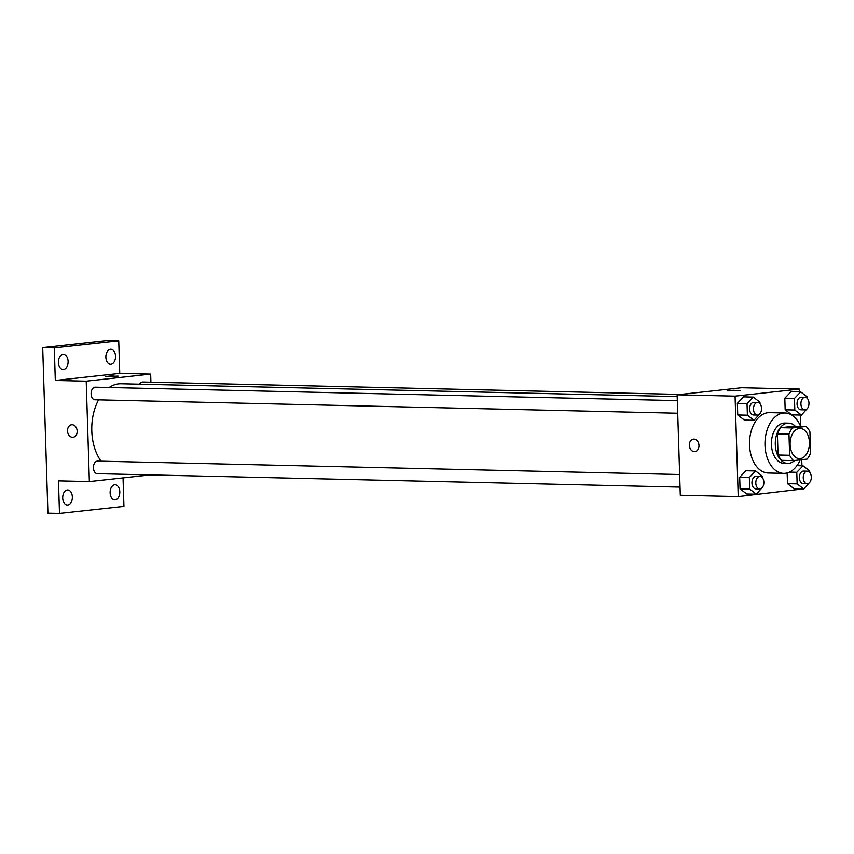 <?xml version="1.0" encoding="UTF-8"?>
<svg xmlns="http://www.w3.org/2000/svg" width="854" height="854" viewBox="0 0 854 854"><rect width="100%" height="100%" fill="white"/><g stroke="black" fill="none" stroke-linecap="round" stroke-linejoin="round"><path stroke-width="1.28" d="M800.241 458.587A15.094 9.672 -88.7 0 1 799.419 458.619A15.094 9.672 -88.7 0 1 790.099 443.301A15.094 9.672 -88.7 0 1 800.123 428.43A15.094 9.672 -88.7 0 1 809.453 443.109A15.094 9.672 -88.7 0 1 800.241 458.587M810.574 452.94L809.912 431.814A19.482 12.49 -88.7 0 0 806.037 426.477L792.48 427.961A19.482 12.49 -88.7 0 0 788.968 434.11L789.63 455.235A19.482 12.49 -88.7 0 0 793.505 460.584L807.062 459.1A19.482 12.49 -88.7 0 0 810.574 452.94M788.968 434.11L777.375 433.843L778.047 454.968L789.63 455.235M778.047 454.968A19.482 12.49 -88.7 0 0 781.912 460.317L793.505 460.584M777.375 433.843A19.482 12.49 -88.7 0 1 780.887 427.683L792.48 427.961M806.037 426.477L794.455 426.199L780.887 427.683M795.287 426.221A20.133 12.895 91.3 0 0 788.648 423.136A20.133 12.895 91.3 0 0 775.293 444.667A20.133 12.895 91.3 0 0 787.719 463.38A20.133 12.895 91.3 0 0 794.658 460.455M787.719 463.38L783.855 463.295A20.133 12.895 -88.7 0 1 771.429 444.582A20.133 12.895 -88.7 0 1 784.783 423.05L788.648 423.136M800.23 459.847A30.2 19.354 -88.7 0 1 785.264 473.287A30.2 19.354 -88.7 0 1 783.63 473.362A30.2 19.354 -88.7 0 1 764.981 442.724A30.2 19.354 -88.7 0 1 785.018 412.984A30.2 19.354 -88.7 0 1 800.614 426.349M783.63 473.362L768.173 472.999A30.2 19.354 -88.7 0 1 749.524 442.372A30.2 19.354 -88.7 0 1 769.571 412.631L785.018 412.984M759.964 403.696L759.911 402.191L753.292 397.099L743.631 396.875L737.365 403.376L737.739 414.969L744.357 420.061L754.018 420.285L760.263 413.283M807.393 398.508L807.35 397.003L800.721 391.911L791.06 391.687L784.805 398.188L785.168 409.781L791.797 414.873L801.447 415.087L807.692 408.095M799.6 391.879L799.515 389.093L735.07 396.149L738.23 496.526L802.653 488.947M801.927 465.772L801.735 459.676M800.689 426.349L800.337 415.065M762.28 477.578L762.238 476.073L755.609 470.981L745.958 470.757L739.692 477.258L740.055 488.851L746.684 493.943L756.334 494.167L762.579 487.175M809.72 472.39L809.667 470.885L803.038 465.793L796.782 472.294L797.145 483.887L787.484 483.663L787.153 472.935L787.484 483.663L794.113 488.755L803.774 488.979L810.019 481.987M799.515 389.093L741.582 387.759L677.137 394.815L680.296 495.192L738.23 496.526M677.137 394.815L735.07 396.149M694.846 451.617A6.288 4.814 83.8 0 1 694.366 451.627A6.288 4.814 83.8 0 1 689.349 445.564A6.288 4.814 83.8 0 1 693.48 439.105A6.288 4.814 83.8 0 1 698.946 444.838A6.288 4.814 83.8 0 1 694.846 451.617A6.288 4.814 83.8 0 1 694.366 451.627A6.288 4.814 83.8 0 1 689.359 445.564A6.288 4.814 83.8 0 1 693.48 439.105M738.496 390.78L727.384 390.865L733.661 390.267L738.496 390.78M727.384 390.876L739.959 390.481M101.071 461.171A44.088 28.246 -88.7 0 1 98.562 399.875M109.141 387.535A44.088 28.246 -88.7 0 1 121.022 383.777L677.19 396.608M95.328 399.768A6.288 4.035 -88.7 0 1 94.986 399.789A6.288 4.035 -88.7 0 1 91.1 393.406A6.288 4.035 -88.7 0 1 95.274 387.214L677.318 400.633M97.655 473.66A6.288 4.035 -88.7 0 1 97.313 473.671A6.288 4.035 -88.7 0 1 93.428 467.287A6.288 4.035 -88.7 0 1 97.602 461.096L679.645 474.514M139.565 384.204A6.288 4.035 -88.7 0 1 142.714 382.026L680.617 394.431M150.912 382.208L150.656 374.127L86.211 381.183L89.36 481.56L150.336 474.899M150.656 374.127L119.752 373.411L118.727 340.789L107.145 340.522L42.7 347.578L54.282 347.845L55.307 380.468L86.211 381.183M42.7 347.578L47.909 513.211L59.492 513.478L123.937 506.422L123.04 477.877M89.36 481.56L58.467 480.855L59.492 513.478M73.028 437.269A6.288 4.814 83.8 0 1 72.537 437.291A6.288 4.814 83.8 0 1 67.53 431.217A6.288 4.814 83.8 0 1 71.651 424.758A6.288 4.814 83.8 0 1 77.127 430.491A6.288 4.814 83.8 0 1 73.028 437.269A6.288 4.814 83.8 0 1 72.537 437.291A6.288 4.814 83.8 0 1 67.53 431.217A6.288 4.814 83.8 0 1 71.661 424.758M119.752 373.411L55.307 380.468M116.678 376.443L105.554 376.529L111.831 375.92L116.678 376.443M105.554 376.529L118.13 376.134M68.096 361.434A7.547 4.836 -88.7 0 1 63.089 369.515A7.547 4.836 -88.7 0 1 58.435 361.861A7.547 4.836 -88.7 0 1 63.442 354.421A7.547 4.836 -88.7 0 1 68.096 361.434M115.536 356.246A7.547 4.836 -88.7 0 1 110.529 364.327A7.547 4.836 -88.7 0 1 105.864 356.673A7.547 4.836 -88.7 0 1 110.871 349.233A7.547 4.836 -88.7 0 1 115.536 356.246M118.727 340.789L54.282 347.845M72.355 496.964A7.547 4.836 -88.7 0 1 67.349 505.034A7.547 4.836 -88.7 0 1 62.694 497.38A7.547 4.836 -88.7 0 1 67.701 489.94A7.547 4.836 -88.7 0 1 72.355 496.964M119.795 491.765A7.547 4.836 -88.7 0 1 114.788 499.846A7.547 4.836 -88.7 0 1 110.123 492.192A7.547 4.836 -88.7 0 1 115.13 484.752A7.547 4.836 -88.7 0 1 119.795 491.765M797.145 483.887L803.774 488.979M803.603 483.663A6.288 4.035 -88.7 0 1 803.262 483.674A6.288 4.035 -88.7 0 1 799.376 477.29A6.288 4.035 -88.7 0 1 803.55 471.098L807.414 471.184A6.288 4.035 -88.7 0 1 811.3 477.301A6.288 4.035 -88.7 0 1 807.468 483.748A6.288 4.035 -88.7 0 1 807.126 483.759A6.288 4.035 -88.7 0 1 803.24 477.375A6.288 4.035 -88.7 0 1 807.414 471.184M796.931 465.654L803.038 465.793M789.406 472.123L796.782 472.294M787.484 483.663L794.113 488.755M800.721 391.911L794.455 398.412L794.818 410.005L801.447 415.087M801.276 409.771A6.288 4.035 -88.7 0 1 800.935 409.792A6.288 4.035 -88.7 0 1 797.049 403.408A6.288 4.035 -88.7 0 1 801.233 397.217L805.087 397.302A6.288 4.035 -88.7 0 1 808.973 403.419A6.288 4.035 -88.7 0 1 805.141 409.867A6.288 4.035 -88.7 0 1 804.799 409.877A6.288 4.035 -88.7 0 1 800.913 403.494A6.288 4.035 -88.7 0 1 805.087 397.302M791.06 391.687L784.805 398.188L794.455 398.412M784.805 398.188L785.168 409.781L794.818 410.005M785.168 409.781L791.797 414.873M755.609 470.981L749.342 477.482L749.716 489.075L756.334 494.167M756.174 488.851A6.288 4.035 -88.7 0 1 755.833 488.862A6.288 4.035 -88.7 0 1 751.947 482.478A6.288 4.035 -88.7 0 1 756.121 476.286L759.985 476.372A6.288 4.035 -88.7 0 1 763.871 482.489A6.288 4.035 -88.7 0 1 760.028 488.936A6.288 4.035 -88.7 0 1 759.686 488.947A6.288 4.035 -88.7 0 1 755.801 482.563A6.288 4.035 -88.7 0 1 759.985 476.372M745.958 470.757L739.692 477.258L749.342 477.482M739.692 477.258L740.055 488.851L749.716 489.075M740.055 488.851L746.684 493.943M753.292 397.099L747.026 403.6L747.389 415.193L754.018 420.285M753.847 414.959A6.288 4.035 -88.7 0 1 753.506 414.98A6.288 4.035 -88.7 0 1 749.62 408.596A6.288 4.035 -88.7 0 1 753.794 402.405L757.658 402.49A6.288 4.035 -88.7 0 1 761.544 408.607A6.288 4.035 -88.7 0 1 757.711 415.055A6.288 4.035 -88.7 0 1 757.37 415.065A6.288 4.035 -88.7 0 1 753.484 408.682A6.288 4.035 -88.7 0 1 757.658 402.49M743.631 396.875L737.365 403.376L747.026 403.6M737.365 403.376L737.739 414.969L747.389 415.193M737.739 414.969L744.357 420.061M94.986 399.789L677.713 413.229M97.313 473.671L680.04 487.111M803.262 483.674L807.126 483.759M800.935 409.792L804.799 409.877M755.833 488.862L759.686 488.947M753.506 414.98L757.37 415.065"/></g></svg>
